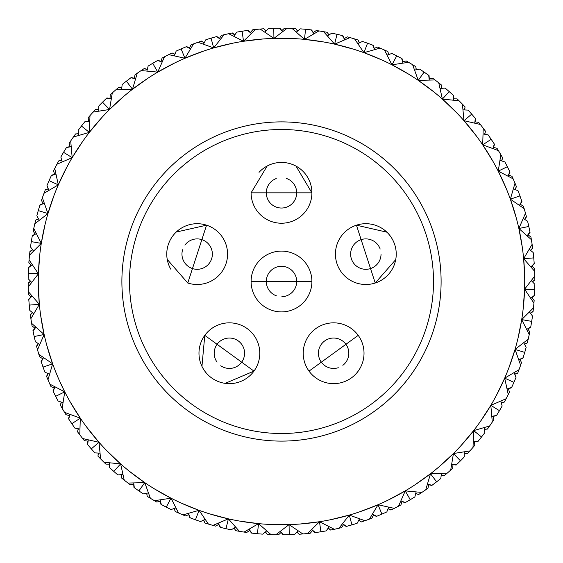 <?xml version="1.0" encoding="UTF-8"?>
<svg xmlns="http://www.w3.org/2000/svg" width="563" height="563" viewBox="0 0 563 563"><rect width="100%" height="100%" fill="white"/><g stroke="black" fill="none" stroke-linecap="round" stroke-linejoin="round"><path stroke-width="0.84" d="M201.948 366.351L204.784 335.372A30.402 30.402 0 0 0 235.531 383.016M176.219 232.062L206.558 225.186A30.402 30.402 0 0 0 170.751 269.149M295.983 166.092L311.902 192.827A30.402 30.402 0 0 0 259.022 172.355M395.733 259.613L375.232 283.013A30.402 30.402 0 0 0 378.357 226.396M364.022 353.24A30.402 30.402 0 0 0 358.216 335.372L309.024 371.108A30.402 30.402 0 0 0 364.022 353.24M433.51 281.5A152.01 152.01 0 0 1 281.5 433.51A152.01 152.01 0 0 1 129.49 281.5A152.01 152.01 0 0 1 281.5 129.49A152.01 152.01 0 0 1 433.51 281.5M251.098 281.5A30.402 30.402 0 0 0 281.5 311.902A30.402 30.402 0 0 0 311.902 281.5L251.098 281.5A30.402 30.402 0 0 1 281.5 251.098A30.402 30.402 0 0 1 311.902 281.5L296.701 281.5A15.201 15.201 0 0 0 281.5 266.299A15.201 15.201 0 0 0 266.299 281.5L251.098 281.5M274.012 28.256L278.263 28.164M237.171 32.056L240.774 31.437M242.315 31.19L248.058 30.36L250.444 32.492L250.76 32.112M305.815 29.311L311.564 29.938L313.345 32.591L313.746 32.302M337.23 34.35L342.86 35.687L344.289 38.544L344.725 38.312M367.766 43.281L373.185 45.314L374.24 48.327L374.712 48.151M396.943 55.976L402.059 58.672L402.735 61.789L403.221 61.677M424.298 72.219L429.041 75.533L429.316 78.721L429.808 78.665M449.401 91.769L453.694 95.654L453.567 98.842L454.067 98.849M471.857 114.31L475.622 118.702L475.102 121.847L475.594 121.918M491.309 139.483L494.497 144.311L493.582 147.372L494.068 147.506M507.453 166.894L510.015 172.088L508.72 175.016M520.036 196.121L521.922 201.596L520.275 204.334L520.712 204.573M528.854 226.692L530.043 232.357L528.066 234.87M533.773 258.128L534.245 263.892L531.965 266.137L532.324 266.482M534.716 289.931L534.456 295.709L531.915 297.651L532.232 298.038M531.662 321.6L530.684 327.3L527.918 328.912L528.178 329.334M524.667 352.635L522.978 358.174L520.036 359.419L520.24 359.87M513.829 382.551L511.464 387.83L508.389 388.702M499.339 410.87L496.32 415.818L493.16 416.289M481.407 437.148L477.79 441.681L474.602 441.758L474.623 442.258M460.323 460.977L456.171 465.017L452.99 464.693L452.955 465.193M436.416 481.977L431.793 485.468L428.675 484.743L428.577 485.236M410.068 499.81L405.043 502.696L402.045 501.591L401.883 502.062M381.693 514.202L376.344 516.433L373.508 514.962L373.29 515.412M351.734 524.927L346.154 526.468L343.521 524.653L343.254 525.068M320.671 531.81L314.942 532.64L312.556 530.508L312.24 530.888M288.995 534.744L283.203 534.85L281.106 532.436M257.192 533.689L251.436 533.062L249.655 530.409L249.254 530.698M225.777 528.65L220.14 527.313L218.711 524.456L218.275 524.688M195.241 519.719L189.815 517.686L188.76 514.673L188.288 514.849M166.071 507.031L160.941 504.328L160.265 501.211L159.779 501.323M138.716 490.788L133.959 487.467L133.684 484.279L133.192 484.335M113.606 471.238L109.306 467.346L109.433 464.158L108.933 464.151M91.15 448.704L87.378 444.298L87.898 441.153L87.406 441.082M71.698 423.524L68.503 418.689L69.418 415.628L68.932 415.494M55.554 396.113L52.985 390.912L54.28 387.984M42.971 366.893L41.078 361.404L42.725 358.666L42.288 358.427M34.146 336.322L32.957 330.643L34.934 328.13M29.227 304.893L28.755 299.108L31.035 296.863L30.676 296.518M28.284 273.09L28.544 267.291L31.085 265.349L30.768 264.962M31.338 241.421L31.528 240.225M34.822 233.666L35.068 234.095L32.316 235.7L31.542 240.148M38.333 210.379L38.671 209.218M42.76 203.13L42.957 203.588L40.022 204.826L38.699 209.14M49.164 180.463L49.65 179.358M54.611 174.298L51.536 175.17L49.678 179.28M63.661 152.144L64.281 151.102M69.84 146.711L66.68 147.182L64.316 151.032M81.586 125.859L82.332 124.902M88.377 120.742L88.391 121.242L85.21 121.319L82.381 124.845M102.67 102.03L103.529 101.178M110.045 97.807L109.996 98.3L106.829 97.983L103.585 101.122M127.597 80.249L129.976 78.447M122.481 84.26L123.206 83.683M123.346 83.57L124.163 82.923M126.569 81.037L127.534 80.291M149.399 65.308L151.581 63.992M151.764 63.879L152.39 63.506M147.274 69.538L144.079 68.651L143.157 69.249M219.366 38.516L221.421 35.37L224.06 34.744A253.357 253.357 0 0 1 228.677 33.71L243.512 41.261L255.44 29.487L252.745 29.783L255.44 29.487A253.357 253.357 0 0 1 260.155 29.044L273.921 38.397L287.236 28.206L284.519 28.164L287.236 28.206A253.357 253.357 0 0 1 291.965 28.361L304.449 39.361L318.932 30.923L316.244 30.536L318.932 30.923A253.357 253.357 0 0 1 323.605 31.669L334.619 44.146L350.045 37.594L347.427 36.869L350.045 37.594A253.357 253.357 0 0 1 354.584 38.917L363.944 52.676L380.074 48.108L377.569 47.067L380.074 48.108A253.357 253.357 0 0 1 384.416 49.987L391.975 64.815L408.548 62.303L406.19 60.952L408.548 62.303A253.357 253.357 0 0 1 412.616 64.71L418.26 80.368L435.016 79.953L432.848 78.32L435.016 79.953A253.357 253.357 0 0 1 438.753 82.852L442.391 99.095L459.07 100.784L457.121 98.891L459.07 100.784A253.357 253.357 0 0 1 462.413 104.134L463.982 120.7L480.316 124.465L478.62 122.34L480.316 124.465A253.357 253.357 0 0 1 483.216 128.202L482.695 144.839L498.431 150.624L497.016 148.301L498.431 150.624A253.357 253.357 0 0 1 500.838 154.691L498.241 171.131L513.125 178.844L512.013 176.367L513.125 178.844A253.357 253.357 0 0 1 514.04 180.941A253.357 253.357 0 0 1 515.004 183.186L510.36 199.168L524.167 208.683L523.372 206.086L524.167 208.683A253.357 253.357 0 0 1 525.483 213.222L518.875 228.501L531.381 239.669L530.916 236.995L531.381 239.669A253.357 253.357 0 0 1 532.119 244.342L523.646 258.67L534.653 271.317L534.526 268.607L534.653 271.317A253.357 253.357 0 0 1 534.794 276.046L524.596 289.199L533.928 303.126L534.146 300.417L533.928 303.126A253.357 253.357 0 0 1 533.485 307.834L521.718 319.608L529.227 334.591L529.783 331.938L529.227 334.591A253.357 253.357 0 0 1 528.193 339.207L515.046 349.412L520.62 365.225L521.507 362.656L520.62 365.225A253.357 253.357 0 0 1 519.016 369.673L504.694 378.153L508.241 394.536L509.445 392.094L508.241 394.536A253.357 253.357 0 0 1 506.095 398.745L490.823 405.36L492.287 422.06L493.786 419.794L492.287 422.06A253.357 253.357 0 0 1 489.627 425.973L473.645 430.618L473.011 447.374L474.778 445.312L473.011 447.374A253.357 253.357 0 0 1 469.88 450.921L453.44 453.525L450.71 470.063L452.722 468.24L450.71 470.063A253.357 253.357 0 0 1 447.163 473.194L430.526 473.722L425.741 489.789L427.964 488.227L425.741 489.789A253.357 253.357 0 0 1 421.828 492.442L405.261 490.88L398.498 506.221L400.898 504.955L398.498 506.221A253.357 253.357 0 0 1 394.283 508.368L378.04 504.744L369.412 519.114L371.953 518.157L369.412 519.114A253.357 253.357 0 0 1 364.958 520.712L349.299 515.082L338.94 528.256L341.579 527.63L338.94 528.256A253.357 253.357 0 0 1 334.323 529.29L319.488 521.739L307.56 533.513L310.255 533.217L307.56 533.513A253.357 253.357 0 0 1 302.845 533.956L289.079 524.603L275.764 534.794L278.481 534.836L275.764 534.794A253.357 253.357 0 0 1 271.035 534.639L258.551 523.639L244.068 532.077L246.756 532.464L244.068 532.077A253.357 253.357 0 0 1 239.395 531.331L228.381 518.854L212.955 525.406L215.573 526.131L212.955 525.406A253.357 253.357 0 0 1 208.416 524.083L199.056 510.324L182.926 514.892L185.431 515.933L182.926 514.892A253.357 253.357 0 0 1 178.584 513.013L171.025 498.185L154.452 500.697L156.81 502.048L154.452 500.697A253.357 253.357 0 0 1 150.384 498.29L144.74 482.632L127.984 483.047L130.152 484.68L127.984 483.047A253.357 253.357 0 0 1 124.247 480.148L120.609 463.905L103.93 462.216L105.879 464.109L103.93 462.216A253.357 253.357 0 0 1 100.587 458.866L99.018 442.3L82.684 438.535L84.38 440.66L82.684 438.535A253.357 253.357 0 0 1 79.784 434.798L80.305 418.161L64.569 412.376L65.984 414.699L64.569 412.376A253.357 253.357 0 0 1 62.162 408.309L64.759 391.869L49.875 384.156L50.987 386.633L49.875 384.156A253.357 253.357 0 0 1 48.96 382.059A253.357 253.357 0 0 1 47.996 379.814L52.64 363.832L38.833 354.317L39.628 356.914L38.833 354.317A253.357 253.357 0 0 1 37.517 349.778L44.125 334.499L31.619 323.331L32.084 326.005L31.619 323.331A253.357 253.357 0 0 1 30.881 318.658L39.354 304.33L28.347 291.683L28.474 294.393L28.347 291.683A253.357 253.357 0 0 1 28.206 286.954L38.404 273.801L29.072 259.874L28.854 262.583L29.072 259.874A253.357 253.357 0 0 1 29.515 255.166L41.282 243.392L33.773 228.409L33.217 231.062L33.773 228.409A253.357 253.357 0 0 1 34.807 223.792L47.954 213.588L42.38 197.775L41.493 200.344L42.38 197.775A253.357 253.357 0 0 1 43.984 193.327L58.306 184.847L54.759 168.464L53.555 170.906L54.759 168.464A253.357 253.357 0 0 1 56.905 164.255L72.177 157.64L70.713 140.94L69.214 143.206L70.713 140.94A253.357 253.357 0 0 1 73.373 137.027L89.355 132.382L89.989 115.626L88.222 117.688L89.989 115.626A253.357 253.357 0 0 1 93.12 112.079L109.56 109.475L112.29 92.937L110.278 94.76L112.29 92.937A253.357 253.357 0 0 1 115.837 89.806L132.474 89.278L137.259 73.211L135.036 74.773L137.259 73.211A253.357 253.357 0 0 1 141.172 70.558L157.739 72.12A243.223 243.223 0 0 0 349.299 515.082A243.223 243.223 0 0 0 273.921 38.397A243.223 243.223 0 0 0 184.96 58.256L181.103 48.89L186.24 46.736L190.576 48.777M147.316 69.369L144.339 68.482L140.307 71.135M161.117 60.938L160.941 61.409L157.957 60.304L154.037 62.542M153.966 62.584L153.087 63.098M181.293 48.805L186.656 46.567L189.492 48.038L189.71 47.588M211.245 38.08L216.361 36.658M160.891 61.606L162.102 58.045L164.502 56.779A253.357 253.357 0 0 1 168.717 54.632L184.96 58.256L203.088 51.268M204.285 42.661L201.329 41.162L204.2 42.816M201.624 41.064L198.042 42.288L213.701 47.918L232.561 43.252M186.24 46.736L185.206 47.158M174.326 55.864L176.177 51.078L178.577 49.994M176.177 51.078L181.103 48.89M162.102 58.045L164.502 56.779L157.739 72.12A243.223 243.223 0 0 1 184.96 58.256L193.588 43.886L191.047 44.843L193.588 43.886A253.357 253.357 0 0 1 198.042 42.288L197.064 42.626M201.329 41.162L200.287 41.514M174.959 54.224L172.116 52.971L167.788 55.097M428 218.148A159.611 159.611 0 0 0 218.148 135A159.611 159.611 0 0 0 135 344.852A159.611 159.611 0 0 0 344.852 428A159.611 159.611 0 0 0 428 218.148M47.982 373.558L46.553 376.316L48.186 380.264M221.421 35.37L224.06 34.744L213.701 47.918L211.048 38.136L205.882 39.691L203.454 44.21M234.827 34.864L232.385 32.95L227.663 33.928M266.109 30.965L263.927 28.755L259.121 29.135M297.496 31.12L295.737 28.544L290.923 28.319M328.898 35.005L327.328 32.323L322.585 31.5M359.419 42.887L358.202 40.036L353.592 38.615M388.709 54.534L387.858 51.55L383.466 49.565M416.31 69.763L415.839 66.694L411.729 64.175M441.786 88.328L441.702 85.224L437.944 82.212M464.728 109.94L465.038 106.85L461.681 103.395M484.785 134.261L485.482 131.235L482.59 127.379M501.64 160.898L502.71 157.985L500.317 153.798M515.018 189.442L516.447 186.684L514.814 182.736M524.716 219.436L526.475 216.875L525.202 212.23M530.578 250.408L532.64 248.086L531.965 243.315M532.507 281.873L534.85 279.832L534.773 275.011M530.487 313.324L533.062 311.592L533.59 306.807M524.533 344.282L527.306 342.888L528.432 338.201M514.744 374.247L517.671 373.213L519.375 368.702M501.281 402.749L504.314 402.088L506.573 397.83M484.356 429.337L487.445 429.062L490.218 425.121M464.229 453.595L467.325 453.715L470.569 450.147M441.216 475.144L444.277 475.644L447.944 472.512M415.684 493.631L418.661 494.518L422.693 491.865M388.041 508.776L390.884 510.029L395.212 507.903M358.715 520.339L361.376 521.936L365.936 520.374M328.173 528.136L330.615 530.05L335.337 529.072M296.891 532.035L299.073 534.245L303.879 533.865M265.37 531.993L267.263 534.456L272.077 534.681M234.102 527.995L235.672 530.677L240.415 531.5M203.581 520.113L204.798 522.964L209.408 524.385M174.291 508.466L175.142 511.45L179.534 513.435M146.69 493.237L147.161 496.306L151.271 498.825M121.214 474.672L121.298 477.776L125.056 480.788M98.272 453.06L97.962 456.15L101.319 459.605M78.215 428.739L77.518 431.765L80.41 435.621M61.36 402.102L60.29 405.015L62.683 409.202M38.284 343.564L36.525 346.125L37.798 350.77M32.422 312.592L30.36 314.914L31.035 319.685M30.493 281.127L28.15 283.168L28.227 287.989M32.513 249.676L29.938 251.408L29.41 256.193M38.467 218.718L35.694 220.112L34.568 224.799M48.256 188.753L45.329 189.787L43.625 194.298M61.719 160.251L58.686 160.912L56.427 165.17M78.644 133.663L75.555 133.938L72.782 137.879M98.771 109.405L95.675 109.285L92.431 112.853M121.784 87.856L118.723 87.356L115.056 90.488M88.525 117.343L88.947 116.837M95.675 109.285L98.778 109.574M205.882 39.691L211.195 38.094M219.746 37.932L219.464 38.34L216.846 36.532L211.048 38.136M216.846 36.532L215.34 36.933M232.385 32.95L231.006 33.231M268.783 28.467L270.937 28.368M282.26 30.226L281.887 30.55M284.639 28.164L285.638 28.178M295.216 28.516L294.738 28.488M248.058 30.36L246.538 30.571L247.614 30.423L251.309 33.477M252.864 29.769L253.857 29.656M263.927 28.755L265.989 31.092M172.116 52.971L174.896 54.386M162.13 62.007L157.57 60.523L152.742 63.302L157.739 72.12L174.847 62.908M171.835 53.105L170.849 53.584M152.742 63.302L150.377 64.717M157.57 60.523L156.598 61.071M191.047 44.843L189.4 48.221M231.872 33.055L231.4 33.147M206.255 39.572L207.149 39.297M207.311 39.248L208.317 38.946M216.241 36.694L214.616 37.13M221.871 35.265L222.512 35.11M148.294 77.997L132.474 89.278L126.408 81.163L130.848 77.8L135.556 78.7M126.408 81.163L124.24 82.86M130.848 77.8L129.954 78.468M148.125 66.096L146.894 71.072M186.656 46.567L185.396 47.081M176.529 50.916L177.38 50.529M177.535 50.459L178.492 50.03M191.476 44.681L192.096 44.442M123.839 96.301L109.56 109.475L102.522 102.177L106.506 98.286L111.291 98.588M118.723 87.356L121.763 88.032M102.522 102.177L100.58 104.134M106.506 98.286L105.703 99.06M118.483 87.554L117.646 88.264M122.178 84.506L121.58 89.601M135.036 74.773L134.283 78.454M157.957 60.304L156.62 61.057M148.456 65.885L149.251 65.399M162.503 57.827L163.087 57.517M131.207 77.532L134.325 78.257L134.423 77.764M144.339 68.482L143.495 69.031M135.409 74.506L135.95 74.126M101.868 117.519L89.355 132.382L81.459 126.028L84.922 121.664L89.707 121.369M81.459 126.028L79.777 128.209M95.464 109.518L94.718 110.327M98.743 106.027L98.792 111.164M110.278 94.76L109.996 98.511M106.829 97.983L105.844 98.919M110.615 94.45L111.108 94.007M99.018 105.745L100.517 104.204M78.194 130.32L78.883 135.401M88.222 117.688L88.412 121.446M71.149 146.669L66.441 147.562L63.549 152.327L72.177 157.64L82.733 141.327M75.555 133.938L78.672 133.832M63.549 152.327L62.155 154.698M66.441 147.562L65.857 148.512M75.372 134.191L74.738 135.085M78.426 130.004L79.721 128.287M60.846 156.993L62.169 161.947M69.214 143.206L69.875 146.908M55.913 174.094L51.353 175.572L49.08 180.66L58.306 184.847L66.73 167.345M58.686 160.912L61.761 160.42M49.08 180.66L47.996 183.193M51.353 175.572L50.888 176.585M58.538 161.187L58.017 162.151M66.68 147.182L65.871 148.484M61.043 156.655L62.113 154.783M69.467 142.819L69.833 142.27M46.982 185.628L48.918 190.385M53.555 170.906L54.674 174.495M44.231 203.215L39.889 205.256L38.27 210.583L47.954 213.588L54.118 195.164M45.329 189.787L48.319 188.915M38.27 210.583L37.517 213.229M39.889 205.256L39.558 206.318M45.216 190.076L44.822 191.103M51.536 175.17L50.973 176.402M47.13 185.269L47.961 183.278M53.759 170.49L54.048 169.899M69.749 146.218L69.826 146.711M36.82 215.777L39.333 220.253M41.493 200.344L43.048 203.764M36.285 233.568L32.239 236.136L31.303 241.626L41.282 243.392L45.089 224.341M35.694 220.112L38.551 218.866M31.303 241.626L30.881 244.349M32.239 236.136L32.042 237.234M35.617 220.414L35.356 221.484M40.022 204.826L39.614 206.128M36.919 215.397L37.489 213.328M41.641 199.907L41.859 199.281M54.463 173.826L54.597 174.305M30.508 246.96L33.562 251.084M33.217 231.062L35.188 234.264M32.211 264.68L28.516 267.735L28.277 273.301L38.404 273.801L39.79 254.42M29.776 252.808L29.902 251.71L32.619 249.81M28.277 273.301L28.206 276.053M28.516 267.735L28.544 267.291M32.316 235.7L32.077 237.037M30.564 246.573L30.866 244.448M33.308 230.612L33.442 229.964M28.157 278.692L31.704 282.401M28.854 262.583L31.211 265.511M32.07 296.054L28.79 299.551L29.248 305.104L39.354 304.33L38.305 284.927M28.164 284.582L28.15 283.478L30.613 281.254M29.248 305.104L29.515 307.841M28.79 299.551L28.868 300.663M29.938 251.408L29.818 252.4M28.164 278.298L28.199 276.151M28.889 262.119L28.938 261.464M29.804 310.466L33.787 313.704M28.474 294.393L31.183 297.004M35.863 327.202L33.041 331.079L34.195 336.533L44.125 334.499L40.649 315.386M30.36 314.914L32.555 312.704M34.195 336.533L34.807 339.215M33.041 331.079L33.266 332.177M30.395 315.217L30.55 316.307M28.15 283.168L28.157 284.174M28.755 299.108L28.854 300.466M29.762 310.079L29.656 309.15M29.642 308.981L29.529 307.94M28.453 293.935L28.417 293.274M35.42 341.783L39.776 344.493M32.084 326.005L35.096 328.257M43.527 357.632L41.219 361.833L43.041 367.097L52.64 363.832L46.799 345.302M36.891 347.484L36.602 346.421L38.432 343.655M43.041 367.097L43.984 369.68M41.219 361.833L41.571 362.889M32.957 330.643L33.224 331.98M35.328 341.403L34.829 339.313M32.007 325.555L31.887 324.9M44.913 372.15L49.579 374.289M39.628 356.914L42.901 358.772M54.949 386.851L53.182 391.313L55.653 396.303L64.759 391.869L59.664 381.228M47.088 377.625L46.673 376.605L48.137 373.635M55.653 396.303L56.912 398.752M53.182 391.313L53.668 392.312M36.525 346.125L36.785 347.097M41.078 361.404L41.507 362.699M44.78 371.784L44.02 369.771M39.494 356.478L39.297 355.844M34.533 327.835L34.927 328.145M58.144 401.088L63.035 402.629M50.987 386.633L54.463 388.062M69.939 414.417L68.742 419.062L71.818 423.707L80.305 418.161L70.037 401.665M60.29 405.015L61.529 402.151M71.818 423.707L73.38 425.98M68.742 419.062L69.348 419.998M60.445 405.29L60.98 406.247M46.553 376.316L46.933 377.245M52.985 390.912L53.576 392.137M57.961 400.743L56.954 398.836M50.797 386.218L50.522 385.613M74.893 428.14L79.939 429.055M65.984 414.699L69.615 415.677M88.264 439.886L87.659 444.643L91.297 448.866L99.018 442.3L86.765 427.218M77.518 431.765L78.384 428.774M91.297 448.866L93.127 450.921M87.659 444.643L88.384 445.495M77.701 432.018L78.356 432.898M68.503 418.689L69.333 419.977M74.668 427.817L73.429 426.057M65.744 414.305L65.392 413.742M53.816 387.801L54.273 387.998M94.901 452.877L100.024 453.152M84.38 440.66L88.102 441.181M109.637 462.856L109.637 467.649L113.775 471.386L120.609 463.905L106.562 450.477M97.962 456.15L98.441 453.067M113.775 471.386L115.844 473.194M109.637 467.649L110.461 468.402M98.173 456.375L98.933 457.17M87.378 444.298L88.25 445.34M94.633 452.589L93.191 450.998M84.084 440.301L83.676 439.787M117.85 474.912L122.966 474.546M105.879 464.109L109.637 464.158M133.727 482.97L134.325 487.727L138.892 490.908L144.74 482.632L129.124 471.069M121.298 477.776L121.39 474.658M138.892 490.908L141.179 492.449M134.325 487.727L133.959 487.467M121.538 477.973L122.389 478.663M109.306 467.346L110.439 468.388M117.554 474.658L115.922 473.258M105.548 463.792L105.07 463.328M143.382 493.899L148.414 492.892M130.152 484.68L133.888 484.257M160.138 499.902L161.328 504.547L166.261 507.129L171.025 498.185L154.086 488.677M147.161 496.306L146.859 493.202M166.261 507.129L168.724 508.368M161.328 504.547L162.313 505.067M147.422 496.467L148.358 497.052M143.058 493.681L141.257 492.498M129.779 484.405L129.251 484.011M171.089 509.536L175.959 507.903M156.81 502.048L160.462 501.161M188.471 513.386L190.231 517.847L195.452 519.797L199.056 510.324L181.054 503.012M175.142 511.45L174.453 508.41M195.452 519.797L198.049 520.719M190.231 517.847L191.272 518.249M175.424 511.577L176.423 512.034M160.941 504.328L162.292 505.06M170.744 509.36L168.809 508.417M156.408 501.823L155.831 501.492M200.541 521.57L205.164 519.346M185.431 515.933L188.95 514.596M218.268 523.217L220.576 527.418L225.995 528.699L228.381 518.854L209.612 513.857M204.798 522.964L203.736 520.036M225.995 528.699L228.684 529.29M220.576 527.418L220.14 527.313M205.094 523.062L206.142 523.393M189.815 517.686L191.251 518.234M200.175 521.451L198.141 520.747M185.326 515.891L184.397 515.511M231.273 529.825L235.58 527.038M215.573 526.131L218.894 524.357M249.057 529.241L251.879 533.119L257.418 533.71L258.551 523.639L239.296 521.035M235.672 530.677L234.25 527.897M257.418 533.71L260.162 533.956M251.879 533.119L252.984 533.245M235.974 530.733L237.058 530.93M230.886 529.748L228.782 529.311M215.46 526.095L214.496 525.835M262.787 534.16L266.714 530.86M246.756 532.464L249.824 530.29M280.367 531.352L283.646 534.843L289.22 534.737L289.079 524.603L269.649 524.435M267.263 534.456L265.504 531.88M289.22 534.737L291.972 534.639M283.646 534.843L284.758 534.836M267.566 534.47L268.671 534.533M251.436 533.062L252.956 533.245M262.4 534.132L260.254 533.963M246.636 532.443L245.644 532.302M294.604 534.519L298.08 530.747M278.481 534.836L281.254 532.302M311.691 529.523L315.386 532.577L320.896 531.775L319.488 521.739L300.192 524.005M299.073 534.245L297.011 531.908M320.896 531.775L323.612 531.331M315.386 532.577L314.942 532.64M299.382 534.224L300.48 534.146M283.203 534.85L284.561 534.836M294.217 534.533L292.063 534.632M278.361 534.836L277.362 534.822M326.209 530.881L329.193 526.701M310.255 533.217L312.69 530.353M342.536 523.78L346.583 526.356L351.952 524.864L349.299 515.082L330.439 519.748M330.615 530.05L328.271 527.988M351.952 524.864L354.591 524.083M346.583 526.356L347.66 526.067M330.917 529.987L331.994 529.769M325.829 530.944L323.711 531.317M309.798 533.267L309.143 533.344M280.74 532.774L281.113 532.45M357.118 523.308L359.546 518.79M341.579 527.63L343.634 524.484M372.425 514.223L376.76 516.264L381.897 514.11L378.04 504.744L359.912 511.732M361.376 521.936L358.8 520.184M381.897 514.11L384.423 513.006M376.76 516.264L377.794 515.842M361.671 521.838L362.713 521.486M346.154 526.468L347.631 526.074M356.745 523.428L354.683 524.054M341.129 527.735L340.488 527.89M386.823 511.922L388.674 507.136M371.953 518.157L373.6 514.779M400.87 500.993L405.43 502.477L410.258 499.698L405.261 490.88L388.153 500.092M392.151 509.416L391.165 509.895L388.104 508.614M410.258 499.698L412.623 498.283M405.43 502.477L406.402 501.929M376.344 516.433L377.604 515.919M386.471 512.084L384.508 512.97M371.524 518.319L370.904 518.558M414.875 496.904L416.106 491.928M400.898 504.955L402.109 501.394M427.444 484.3L432.152 485.2L436.592 481.837L430.526 473.722L414.706 485.003M418.661 494.518L415.726 493.462M436.592 481.837L438.76 480.14M432.152 485.2L433.046 484.532M418.921 494.349L419.843 493.751M390.884 510.029L391.785 509.592M405.043 502.696L406.233 502.027M414.544 497.115L412.707 498.234M400.497 505.173L399.913 505.483M440.822 478.494L441.42 473.399M427.964 488.227L428.717 484.546M451.709 464.412L456.494 464.714L460.478 460.823L453.44 453.525L439.161 466.699M444.277 475.644L441.237 474.968M460.478 460.823L462.42 458.866M456.494 464.714L457.297 463.94M444.517 475.446L445.354 474.736M431.793 485.468L433.024 484.553M440.519 478.74L438.837 480.077M427.591 488.494L427.05 488.874M464.257 456.973L464.208 451.836M452.722 468.24L453.004 464.489M473.293 441.631L478.078 441.336L481.541 436.972L473.645 430.618L461.132 445.481M467.325 453.715L464.222 453.426M481.541 436.972L483.223 434.791M467.536 453.482L468.282 452.673M456.171 465.017L457.276 463.961M463.982 457.255L462.483 458.796M452.385 468.55L451.892 468.993M484.806 432.68L484.117 427.599M474.778 445.312L474.588 441.554M491.851 416.331L496.559 415.438L499.451 410.673L490.823 405.36L480.267 421.673M487.445 429.062L484.328 429.168M499.451 410.673L500.845 408.302M496.559 415.438L497.143 414.488M487.628 428.809L488.262 427.915M484.574 432.996L483.279 434.713M474.475 445.657L474.053 446.163M502.154 406.007L500.831 401.053M493.786 419.794L493.125 416.092M507.087 388.906L511.647 387.428L513.92 382.34L504.694 378.153L496.27 395.655M504.314 402.088L501.239 402.58M513.92 382.34L515.004 379.807M511.647 387.428L512.112 386.415M504.462 401.813L504.983 400.849M496.32 415.818L497.129 414.516M501.957 406.345L500.887 408.217M493.716 419.892L493.167 420.73M516.018 377.372L514.082 372.615M509.445 392.094L508.326 388.505M518.769 359.785L523.111 357.744L524.73 352.417L515.046 349.412L508.882 367.836M517.671 373.213L514.681 374.085M524.73 352.417L525.483 349.771M523.111 357.744L523.442 356.682M517.784 372.924L518.178 371.897M511.464 387.83L512.027 386.598M515.87 377.731L515.039 379.722M509.388 392.207L508.952 393.101M493.251 416.782L493.174 416.289M526.18 347.223L523.667 342.747M521.507 362.656L519.952 359.236M526.715 329.432L530.761 326.864L531.697 321.374L521.718 319.608L517.911 338.659M527.306 342.888L524.449 344.134M531.697 321.374L532.119 318.651M530.761 326.864L530.958 325.766M527.383 342.586L527.644 341.516M522.978 358.174L523.386 356.872M526.081 347.603L525.511 349.672M521.465 362.769L521.141 363.719M508.537 389.174L508.403 388.695M532.492 316.04L529.438 311.916M529.783 331.938L527.812 328.736M530.789 298.32L534.484 295.265L534.723 289.699L524.596 289.199L523.21 308.58M533.224 310.192L533.098 311.29L530.381 313.19M534.723 289.699L534.794 286.947M534.484 295.265L534.456 295.709M530.684 327.3L530.923 325.963M532.436 316.427L532.134 318.552M529.762 332.05L529.558 333.036M534.843 284.308L531.296 280.599M534.146 300.417L531.789 297.489M530.93 266.946L534.21 263.449L533.752 257.896L523.646 258.67L524.695 278.073M534.85 279.832L532.387 281.746M533.752 257.896L533.485 255.159M534.21 263.449L534.132 262.337M534.85 279.522L534.836 278.418M533.062 311.592L533.182 310.6M534.836 284.702L534.801 286.849M534.139 300.536L534.062 301.536M533.196 252.534L529.213 249.296M534.526 268.607L531.817 265.996M527.137 235.798L529.959 231.921L528.805 226.467L518.875 228.501L522.351 247.614M532.64 248.086L530.445 250.296M528.805 226.467L528.193 223.785M529.959 231.921L529.734 230.823M532.605 247.783L532.45 246.693M534.843 279.304L534.843 278.826M534.245 263.892L534.132 262.365M533.238 252.921L533.471 255.06M534.547 269.065L534.583 269.726M527.58 221.217L523.224 218.507M530.916 236.995L527.904 234.743M519.473 205.368L521.781 201.167L519.959 195.903L510.36 199.168L516.201 217.698M526.109 215.516L526.398 216.579L524.568 219.345M519.959 195.903L519.016 193.32M521.781 201.167L521.429 200.111M530.043 232.357L529.741 230.851M527.672 221.597L528.171 223.687M530.993 237.445L531.113 238.1M518.087 190.85L513.421 188.711M523.372 206.086L520.099 204.228M508.051 176.149L509.818 171.687L507.347 166.697L498.241 171.131L506.355 188.788M516.447 186.684L514.864 189.365M516.327 186.395L515.912 185.375M507.347 166.697L506.088 164.248M509.818 171.687L509.332 170.688M526.475 216.875L526.215 215.903M521.922 201.596L521.493 200.301M518.22 191.216L518.98 193.229M523.506 206.522L523.703 207.156M528.467 235.165L528.073 234.855M504.856 161.912L499.965 160.371M512.013 176.367L508.537 174.938M493.061 148.583L494.258 143.938L491.182 139.293L482.695 144.839L492.963 161.335M502.71 157.985L501.471 160.849M491.182 139.293L489.62 137.02M494.258 143.938L493.652 143.002M502.555 157.71L502.02 156.753M510.015 172.088L509.424 170.863M505.039 162.257L506.046 164.164M512.189 176.754L512.478 177.387M488.107 134.86L483.061 133.945M497.016 148.301L493.385 147.323M474.736 123.114L475.341 118.357L471.703 114.134L463.982 120.7L476.235 135.782M485.482 131.235L484.616 134.226M471.703 114.134L469.873 112.079M475.341 118.357L474.616 117.505M485.299 130.982L484.644 130.102M494.497 144.311L493.667 143.023M488.332 135.183L489.571 136.943M497.256 148.695L497.608 149.258M509.184 175.199L508.727 175.002M468.099 110.123L462.976 109.848M478.62 122.34L474.898 121.819M453.363 100.144L453.363 95.351L449.225 91.614L442.391 99.095L456.438 112.523M465.038 106.85L464.559 109.933M449.225 91.614L447.156 89.806M453.363 95.351L452.539 94.598M464.827 106.625L464.067 105.83M475.622 118.702L474.637 117.526M468.367 110.411L469.809 112.002M478.916 122.699L479.324 123.213M445.15 88.088L440.034 88.454M457.121 98.891L453.363 98.842M429.273 80.03L428.675 75.273L424.108 72.092L418.26 80.368L433.876 91.931M441.702 85.224L441.61 88.342M424.108 72.092L421.821 70.551M428.675 75.273L429.041 75.533M441.462 85.027L440.611 84.337M453.694 95.654L452.561 94.612M445.446 88.342L447.078 89.742M457.205 98.975L457.93 99.672M419.618 69.101L414.586 70.108M432.848 78.32L429.112 78.743M402.862 63.098L401.672 58.453L396.739 55.871L391.975 64.815L408.914 74.323M415.839 66.694L416.141 69.798M396.739 55.871L394.276 54.632M401.672 58.453L400.687 57.933M415.578 66.533L414.642 65.948M419.942 69.319L421.743 70.502M432.947 78.391L433.749 78.989M391.911 53.464L387.041 55.097M406.19 60.952L402.538 61.839M374.529 49.614L372.769 45.153L367.548 43.203L363.944 52.676L381.946 59.988M387.858 51.55L388.547 54.59M367.548 43.203L364.951 42.281M372.769 45.153L371.728 44.751M387.576 51.423L386.577 50.966M402.059 58.672L400.708 57.94M392.256 53.64L394.191 54.583M406.296 61.008L407.169 61.508M362.459 41.43L357.836 43.654M377.569 47.067L374.05 48.404M344.732 39.783L342.424 35.582L337.005 34.301L334.619 44.146L353.388 49.143M358.202 40.036L359.264 42.964M337.005 34.301L334.316 33.71M342.424 35.582L342.86 35.687M357.906 39.938L356.858 39.607M373.185 45.314L371.749 44.766M362.825 41.549L364.859 42.253M377.674 47.109L378.603 47.489M331.727 33.175L327.42 35.962M347.427 36.869L344.106 38.643M313.943 33.759L311.121 29.881L305.582 29.29L304.449 39.361L323.704 41.965M327.328 32.323L328.75 35.103M305.582 29.29L302.838 29.044M311.121 29.881L310.016 29.755M327.026 32.267L325.942 32.07M332.114 33.252L334.218 33.689M347.54 36.905L348.504 37.165M300.213 28.84L296.286 32.14M316.244 30.536L313.176 32.71M282.633 31.648L279.354 28.157L273.78 28.263L273.921 38.397L293.351 38.566M273.78 28.263L271.028 28.361M279.354 28.157L278.242 28.164M295.434 28.53L294.329 28.467M311.564 29.938L310.044 29.755M300.6 28.868L302.746 29.037M316.364 30.557L317.356 30.698M268.396 28.481L264.92 32.253M284.519 28.164L281.746 30.698M247.614 30.423L242.104 31.225L243.512 41.261L262.808 38.995M242.104 31.225L239.388 31.669M263.618 28.776L262.52 28.854M295.737 28.544L297.63 31.007M279.797 28.15L281.894 30.564M236.791 32.119L233.807 36.299M252.745 29.783L250.31 32.647M232.083 33.013L234.729 35.012M216.417 36.644L220.464 39.22M338.264 367.716A15.201 15.201 0 0 1 321.325 362.171L345.921 344.303A15.201 15.201 0 0 0 324.689 340.939A15.201 15.201 0 0 0 321.325 362.171L309.024 371.108A30.402 30.402 0 0 1 315.752 328.644A30.402 30.402 0 0 1 358.216 335.372L345.921 344.303A15.201 15.201 0 0 1 342.853 365.317M281.873 296.694A15.201 15.201 0 0 0 296.701 281.5L266.299 281.5A15.201 15.201 0 0 0 276.75 295.941M204.784 335.372A30.402 30.402 0 0 1 247.248 328.644A30.402 30.402 0 0 1 253.976 371.108L241.675 362.171A15.201 15.201 0 0 0 238.311 340.939A15.201 15.201 0 0 0 217.079 344.303L204.784 335.372A30.402 30.402 0 0 0 211.505 377.836A30.402 30.402 0 0 0 253.976 371.108L225.2 383.354M220.745 365.753A15.201 15.201 0 0 0 241.675 362.171L217.079 344.303A15.201 15.201 0 0 0 217.051 362.129M187.768 283.013L192.469 268.558A15.201 15.201 0 0 0 211.625 258.797A15.201 15.201 0 0 0 201.864 239.641L206.558 225.186A30.402 30.402 0 0 1 226.08 263.491A30.402 30.402 0 0 1 187.768 283.013L167.232 259.43M182.595 249.754A15.201 15.201 0 0 0 192.469 268.558L201.864 239.641A15.201 15.201 0 0 0 184.903 245.116M251.098 192.827L266.299 192.827A15.201 15.201 0 0 0 281.5 208.029A15.201 15.201 0 0 0 296.701 192.827L311.902 192.827A30.402 30.402 0 0 1 281.5 223.23A30.402 30.402 0 0 1 251.098 192.827L267.179 166.008M276.236 178.562A15.201 15.201 0 0 0 266.299 192.827L296.701 192.827A15.201 15.201 0 0 0 286.25 178.387M356.442 225.186A30.402 30.402 0 0 1 394.747 244.701A30.402 30.402 0 0 1 375.232 283.013A30.402 30.402 0 0 0 394.747 244.701A30.402 30.402 0 0 0 356.442 225.186A30.402 30.402 0 0 0 336.92 263.491A30.402 30.402 0 0 0 375.232 283.013A30.402 30.402 0 0 0 394.747 244.701A30.402 30.402 0 0 0 356.442 225.186L361.136 239.641A15.201 15.201 0 0 0 351.375 258.797A15.201 15.201 0 0 0 370.531 268.558L375.232 283.013A30.402 30.402 0 0 0 394.79 244.842A30.402 30.402 0 0 0 356.442 225.186L386.915 232.188M380.173 249.05A15.201 15.201 0 0 0 361.136 239.641L370.531 268.558A15.201 15.201 0 0 0 381.038 254.152"/></g></svg>
